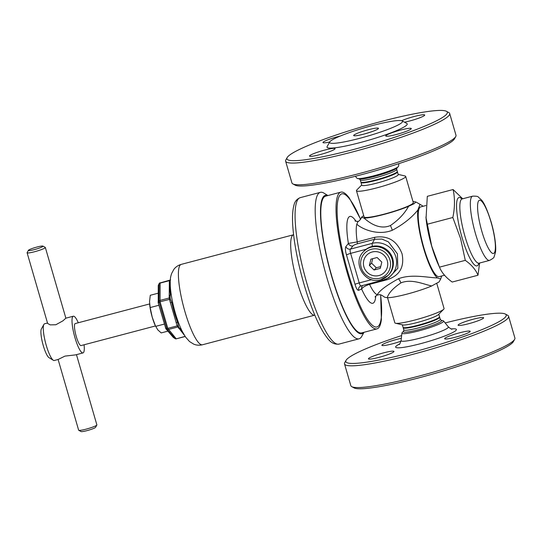 <?xml version="1.0" encoding="UTF-8"?>
<svg xmlns="http://www.w3.org/2000/svg" width="542" height="542" viewBox="0 0 542 542"><rect width="100%" height="100%" fill="white"/><g stroke="black" fill="none" stroke-linecap="round" stroke-linejoin="round"><path stroke-width="0.81" d="M396.703 169.321A18.984 2.229 -16.2 0 1 375.301 177.803A18.984 2.229 -16.2 0 1 360.24 179.91L360.85 181.997A18.984 2.229 -16.2 0 0 361.365 182.322A18.984 2.229 -16.2 0 0 375.911 179.89A18.984 2.229 -16.2 0 0 397.049 171.956A18.984 2.229 -16.2 0 0 397.306 171.407L396.703 169.321L396.893 168.061L398.289 166.638A21.714 2.547 163.8 0 1 374.109 175.716A21.714 2.547 163.8 0 1 357.469 178.494A21.714 2.547 163.8 0 1 356.941 178.237L355.362 176.279M324.516 150.134A13.286 1.558 163.8 0 1 335.058 148.664A13.286 1.558 163.8 0 1 320.078 154.605A13.286 1.558 163.8 0 1 309.536 156.076A13.286 1.558 163.8 0 1 324.516 150.134M400.728 130.033A13.286 1.558 163.8 0 1 411.27 128.562A13.286 1.558 163.8 0 1 396.29 134.504A13.286 1.558 163.8 0 1 385.748 135.974A13.286 1.558 163.8 0 1 400.728 130.033M401.649 120.724A13.286 1.558 163.8 0 1 414.169 116.503A13.286 1.558 163.8 0 1 424.711 115.026A13.286 1.558 163.8 0 1 409.732 120.968A13.286 1.558 163.8 0 1 404.495 122.187M329.692 141.997A13.286 1.558 163.8 0 1 322.978 142.546A13.286 1.558 163.8 0 1 337.957 136.604A13.286 1.558 163.8 0 1 340.356 136.001M381.067 121.516A83.529 9.803 -16.2 0 0 287.152 157.58A83.529 9.803 -16.2 0 0 353.181 149.585A83.529 9.803 -16.2 0 0 446.445 111.3A83.529 9.803 -16.2 0 0 381.067 121.516M287.152 157.58L285.864 159.89A85.426 10.027 -16.2 0 0 285.62 161.198A85.426 10.027 -16.2 0 0 353.391 151.719A85.426 10.027 -16.2 0 0 449.684 113.529A85.426 10.027 -16.2 0 0 448.776 112.56L446.445 111.3M285.62 161.198L291.928 182.918A85.426 10.027 -16.2 0 0 292.836 183.887A85.426 10.027 -16.2 0 0 359.705 173.44A85.426 10.027 -16.2 0 0 455.747 136.557A85.426 10.027 -16.2 0 0 455.991 135.256L449.684 113.529M292.836 183.887L295.166 185.147A83.529 9.803 -16.2 0 0 360.545 174.93A83.529 9.803 -16.2 0 0 454.46 138.867L455.747 136.557M372.408 125.554A37.967 4.458 -16.2 0 0 329.719 141.943A37.967 4.458 -16.2 0 0 359.732 138.312A37.967 4.458 -16.2 0 0 402.13 120.907A37.967 4.458 -16.2 0 0 372.408 125.554M329.719 141.943L327.138 146.564A41.761 4.898 -16.2 0 0 360.152 142.573A41.761 4.898 -16.2 0 0 406.785 123.427L402.13 120.907M398.878 163.637L398.594 166.137A21.714 2.547 163.8 0 1 398.289 166.638M439.637 317.145A18.984 2.229 163.8 0 1 439.67 317.212A18.984 2.229 163.8 0 1 418.268 325.695A18.984 2.229 163.8 0 1 403.207 327.802A18.984 2.229 163.8 0 1 403.201 327.734M402.232 332.571A21.714 2.547 -16.2 0 0 401.927 333.073A21.714 2.547 -16.2 0 0 419.162 330.789A21.714 2.547 -16.2 0 0 443.573 320.972A21.714 2.547 -16.2 0 0 443.044 320.708L441.107 320.261A19.932 2.337 163.8 0 1 419.176 329.509A19.932 2.337 163.8 0 1 403.627 331.148L402.232 332.571M401.331 338.303A13.286 1.558 -16.2 0 0 396.866 339.36A13.286 1.558 -16.2 0 0 381.886 345.301A13.286 1.558 -16.2 0 0 392.428 343.824A13.286 1.558 -16.2 0 0 400.972 341.196M468.64 323.723A13.286 1.558 -16.2 0 0 483.62 317.788A13.286 1.558 -16.2 0 0 473.071 319.258A13.286 1.558 -16.2 0 0 458.098 325.2A13.286 1.558 -16.2 0 0 468.64 323.723M455.199 337.26A13.286 1.558 -16.2 0 0 470.171 331.318A13.286 1.558 -16.2 0 0 459.63 332.795A13.286 1.558 -16.2 0 0 444.657 338.736A13.286 1.558 -16.2 0 0 455.199 337.26M378.987 357.361A13.286 1.558 -16.2 0 0 393.966 351.419A13.286 1.558 -16.2 0 0 383.424 352.896A13.286 1.558 -16.2 0 0 368.445 358.838A13.286 1.558 -16.2 0 0 378.987 357.361M445.158 322.93A83.529 9.803 163.8 0 1 505.354 314.062L507.685 315.315A85.426 10.027 163.8 0 1 508.586 316.291L514.9 338.012A85.426 10.027 163.8 0 1 514.656 339.319L513.362 341.629A83.529 9.803 163.8 0 1 419.454 377.693A83.529 9.803 163.8 0 1 354.068 387.909L351.738 386.649A85.426 10.027 163.8 0 1 350.837 385.68L344.522 363.953A85.426 10.027 163.8 0 1 344.766 362.652L346.06 360.335A83.529 9.803 163.8 0 1 401.642 335.573M514.656 339.319A85.426 10.027 163.8 0 1 418.614 376.202A85.426 10.027 163.8 0 1 351.738 386.649M508.586 316.291A85.426 10.027 163.8 0 1 412.299 354.475A85.426 10.027 163.8 0 1 344.522 363.953M505.354 314.062A83.529 9.803 163.8 0 1 412.089 352.347A83.529 9.803 163.8 0 1 346.06 360.335M164.382 324.069L155.622 326.379L152.214 317.151A17.087 3.516 -104.8 0 0 155.107 325.227L157.742 329.827L161.204 332.917L167.925 331.142M149.68 304.536A17.087 3.516 75.2 0 0 149.7 304.74A17.087 3.516 75.2 0 0 152.214 317.151L150.154 307.565L158.914 305.254M150.154 307.565L149.545 301.603L150.276 295.288L158.162 293.208M380.64 279.733A17.087 16.599 -135.2 0 0 388.031 275.485L388.661 274.841A17.087 16.599 -135.2 0 0 390.958 254.51A17.087 16.599 -135.2 0 0 371.812 246.508A17.087 16.599 -135.2 0 0 364.42 250.763L363.79 251.4C351.507 262.416 364.868 284.902 380.599 279.76L388.031 275.485A17.087 16.599 -135.2 0 0 390.321 255.147A17.087 16.599 -135.2 0 0 371.175 247.152A17.087 16.599 -135.2 0 0 363.79 251.4M367.49 272.606L367.191 272.314A12.337 11.985 -135.2 0 0 379.007 275.526A12.337 11.985 -135.2 0 0 387.415 266.976A12.337 11.985 -135.2 0 0 383.993 255.207L384.292 255.506L383.993 255.207A12.337 11.985 -135.2 0 0 372.171 251.996L371.778 252.098A12.344 11.992 44.8 0 0 363.872 260.146L363.77 260.546A12.337 11.985 -135.2 0 0 367.191 272.314L367.49 272.606A12.344 11.992 44.8 0 0 378.614 275.634L379.407 275.424A12.344 11.992 44.8 0 0 387.313 267.375L387.51 266.583L387.313 267.375M371.778 252.098L372.171 251.996A12.337 11.985 -135.2 0 0 363.77 260.546L363.675 260.939A12.344 11.992 44.8 0 0 366.893 272.016M384.292 255.506A12.344 11.992 44.8 0 1 387.51 266.583M372.571 251.888A12.344 11.992 44.8 0 1 383.695 254.916M369.366 265.404L374.061 270.011L380.281 268.371L381.812 262.118L377.124 257.511L370.904 259.151L369.366 265.404L371.588 263.168L376.277 267.782L380.714 266.61M372.686 258.683L371.588 263.168M376.277 267.782L374.061 270.011M443.708 309.238L438.478 314.556A18.984 2.229 163.8 0 1 417.34 322.49A18.984 2.229 163.8 0 1 402.794 324.922L395.531 323.235A25.63 3.008 -16.2 0 0 415.165 319.949A25.63 3.008 -16.2 0 0 443.708 309.238A25.63 3.008 -16.2 0 0 444.054 308.493L436.825 283.601M387.55 297.714L394.833 322.795A25.63 3.008 -16.2 0 0 395.531 323.235M438.803 314.224L439.528 316.724A18.984 2.229 163.8 0 1 418.126 325.207A18.984 2.229 163.8 0 1 403.065 327.314L402.34 324.821M397.422 171.828A18.984 2.229 163.8 0 1 397.449 171.895L398.241 174.612A18.984 2.229 163.8 0 1 376.839 183.094A18.984 2.229 163.8 0 1 361.778 185.201L360.992 182.485A18.984 2.229 163.8 0 1 360.979 182.417M361.717 184.978L356.812 189.971A25.63 3.008 -16.2 0 0 356.46 190.716A25.63 3.008 -16.2 0 0 376.798 187.871A25.63 3.008 -16.2 0 0 405.68 176.414A25.63 3.008 -16.2 0 0 404.989 175.974L398.174 174.388M376.053 180.378A18.984 2.229 163.8 0 1 360.992 182.485A18.977 2.229 163.8 0 0 376.053 180.378A18.984 2.229 163.8 0 0 397.449 171.895A18.977 2.229 163.8 0 1 376.053 180.378M355.037 284.387L346.494 254.977A3.794 0.427 162.5 0 1 350.627 253.371L359.217 282.938A3.794 0.461 -14.9 0 0 355.037 284.387C356.216 288.439 357.402 290.417 358.594 290.302L361.643 289.062A44.898 9.234 75.2 0 0 375.755 296.067M387.178 297.707A27.527 3.232 -16.2 0 0 431.717 285.952C424.04 284.489 411.717 278.446 400.938 282.883C393.316 287.971 388.729 292.917 387.178 297.707L384.644 297.219C379.529 293.364 379.427 295.092 377.659 294.848L377.313 294.685C379.4 290.715 386.466 285.39 398.499 278.73C411.52 273.703 427.699 277.66 437.55 277.944L440.7 278.961L441.655 275.986M431.717 285.952L439.095 281.921L440.7 278.961M360.606 219.253L349.333 198.054A70.711 14.546 75.2 0 0 340.871 192.139A70.711 14.546 75.2 0 0 347.104 272.396A70.711 14.546 75.2 0 0 376.941 328.886A70.711 14.546 75.2 0 0 381.385 319.57L380.653 294.902M346.494 254.977C345.288 250.844 345.091 248.046 345.891 246.569L348.391 243.439L357.212 241.915L374.59 237.335C387.794 235.153 396.954 240.648 402.062 253.839C404.644 267.118 399.596 275.763 386.92 279.787L369.549 284.374C365.335 285.709 362.7 287.274 361.643 289.062A3.794 3.652 -111.6 0 1 362.767 285.458M437.55 277.944A37.967 7.812 -104.8 0 1 423.559 248.168A37.967 7.812 -104.8 0 1 417.828 210.072C411.568 217.796 403.058 224.523 392.306 230.255C377.307 236.278 360.857 228.338 356.826 224.178L357.971 221.482C358.425 221.963 361.656 218.399 361.426 217.288L364.034 218.047C368.858 222.383 379.325 230.296 390.45 225.519C398.526 219.971 404.569 213.562 408.58 206.299L414.169 203.684L415.877 201.983L413.343 201.502A27.527 3.232 -16.2 0 0 412.97 201.495M425.904 205.54L420.7 206.908A36.07 7.419 75.2 0 0 423.878 247.85A36.07 7.419 75.2 0 0 439.095 276.664L444.515 275.234M340.871 192.139L325.64 196.157A70.711 14.546 75.2 0 0 331.873 276.413A70.711 14.546 75.2 0 0 361.71 332.903L376.941 328.886M363.696 215.608L361.426 217.288M423.058 206.292A37.967 7.812 -104.8 0 0 422.245 205.628L420.03 204.341L417.828 210.072M364.034 218.047A27.527 3.232 -16.2 0 0 408.58 206.299M382.889 280.146L361.128 285.891L382.916 280.146L388.878 277.782L397.828 268.243L397.415 253.846L388.438 241.901L381.934 239.076L374.563 239.279L357.185 243.866C354.902 244.571 353.492 245.262 352.978 245.926L350.484 249.09L372.252 243.351A19.288 18.74 44.8 0 1 395.389 255.553A19.288 18.74 44.8 0 1 385.626 279.198A19.288 18.74 44.8 0 1 382.937 280.133A3.794 0.779 -104.8 0 1 382.916 280.146A3.794 0.779 -104.8 0 1 382.13 279.279M366.114 249.286L350.627 253.371C349.99 251.298 349.942 249.869 350.484 249.09A3.794 3.564 -141.5 0 1 345.891 246.569M361.168 285.878C360.43 285.966 359.78 284.99 359.217 282.938L371.67 279.658M361.094 285.898A3.794 3.645 -111.5 0 0 360.776 286.007L360.776 286.007A3.794 3.645 -111.5 0 0 358.594 290.302M356.026 221.272A44.898 9.234 75.2 0 0 348.391 243.439A3.794 3.57 -142.2 0 0 352.978 245.926M182.776 333.161L177.146 325.925L169.436 299.374L170.391 299.211L171.828 302.599A29.424 6.05 75.2 0 0 174.388 312.829A29.424 6.05 75.2 0 0 177.586 322.429L178.697 327.097L180.662 329.489A29.424 6.05 75.2 0 0 184.28 335.078M327.924 195.554L323.987 193.142A75.745 15.582 75.2 0 0 320.39 192.335A75.745 15.582 75.2 0 0 327.063 278.303A75.745 15.582 75.2 0 0 359.028 338.811A75.745 15.582 75.2 0 0 361.758 336.338L364 332.3M327.815 195.581A71.564 14.722 75.2 0 0 331.711 276.562A71.564 14.722 75.2 0 0 363.885 332.327M185.107 336.386L176.319 338.825A1.518 1.518 0 0 1 175.086 338.621L173.244 337.368L165.838 328.696L158.244 302.958L158.23 285.695L159.145 283.73A1.518 0.339 -155.1 0 1 159.131 283.622A1.518 1.518 0 0 1 160.12 282.795L160.086 301.84L167.796 328.391L176.17 338.743A1.518 1.369 139.5 0 1 175.086 338.601L167.207 329.38A1.518 1.104 -63.5 0 1 166.855 328.581L178.081 325.674M170.256 280.194L170.574 279.875L170.256 280.194A1.897 1.47 4.2 0 1 169.361 280.668L169.619 280.417M170.222 281.779A29.424 6.05 75.2 0 0 170.337 293.94L170.093 297.463A1.897 1.504 -3.2 0 1 169.199 297.992L169.361 280.668L160.019 283.134A1.518 1.186 0.6 0 0 159.145 283.73L158.975 301.061A1.518 1.186 0.6 0 1 159.849 300.458L169.199 297.992L169.436 299.374L159.145 302.036A1.518 1.24 -135.6 0 1 158.975 301.061L158.074 301.975M170.391 299.211L170.093 297.463M178.569 328.235A1.897 1.707 139.5 0 1 180.113 328.533M170.073 282.47A1.897 1.484 0.6 0 1 169.28 282.877M170.412 294.665A1.897 1.484 0.6 0 1 169.151 295.817M176.109 322.585L177.552 322.341M165.838 328.696L167.207 329.38A1.518 1.369 -40.5 0 0 168.291 329.516L177.641 327.05A1.897 1.721 144.6 0 1 178.697 327.097M170.344 302.754L171.807 302.511M27.1 252.775L47.642 323.472L50.243 324.875L55.846 324.746L62.953 320.83L65.867 318.174L45.332 247.477A9.492 1.111 163.8 0 1 34.634 251.718A9.492 1.111 163.8 0 1 27.1 252.775A9.492 1.111 163.8 0 1 27.127 252.626L28.421 250.316A7.595 0.894 -16.2 0 0 34.424 249.591A7.595 0.894 -16.2 0 0 42.899 246.109A7.595 0.894 -16.2 0 0 36.958 247.037A7.595 0.894 -16.2 0 0 28.421 250.316M84.078 344.787A18.984 3.902 -104.8 0 1 82.994 352.923L75.548 354.888L64.959 356.108L58.109 359.488L54.254 360.505A18.984 3.902 -104.8 0 1 53.353 360.301L48.97 357.618A15.19 3.123 -104.8 0 1 43.285 345.647A15.19 3.123 -104.8 0 1 41.395 328.906L43.888 324.414A18.984 3.902 -104.8 0 1 44.573 323.791L47.506 323.018M53.353 360.301A18.984 3.902 -104.8 0 1 46.246 345.335A18.984 3.902 -104.8 0 1 43.888 324.414M58.109 359.488L78.644 430.185A9.492 1.111 -16.2 0 0 78.746 430.294A9.492 1.111 -16.2 0 0 86.171 429.135A9.492 1.111 -16.2 0 0 96.849 425.036A9.492 1.111 -16.2 0 0 96.876 424.887L76.463 354.644M82.994 352.923A18.984 3.902 -104.8 0 1 74.986 337.754A18.984 3.902 -104.8 0 1 73.312 316.21A18.984 3.902 -104.8 0 1 78.272 322.754M96.849 425.036L95.555 427.347A7.595 0.894 163.8 0 1 87.018 430.626A7.595 0.894 163.8 0 1 81.07 431.554L78.746 430.294M155.432 325.966L81.056 345.579A11.389 2.344 -104.8 0 1 76.253 336.48A11.389 2.344 -104.8 0 1 75.25 323.554L149.626 303.933M42.899 246.109L45.23 247.369A9.492 1.111 163.8 0 1 45.332 247.477M462.699 198.778L453.098 189.531C455.023 198.318 454.928 207.64 452.827 217.498L460.578 238.521L465.28 260.35C471.533 264.781 475.768 269.74 477.997 275.234L479.595 263.033M477.997 275.234L452.197 282.043C445.944 277.612 441.703 272.646 439.481 267.152L438.058 263.981A37.967 7.812 -104.8 0 1 431.642 246.034A37.967 7.812 -104.8 0 1 426.053 218.453L427.299 196.333L453.098 189.531M465.28 260.35L439.481 267.152L431.723 246.129L425.91 217.024M452.827 217.498L427.028 224.3M360.24 179.91L359.407 178.948A19.932 2.337 -16.2 0 0 374.691 176.394A19.932 2.337 -16.2 0 0 396.886 168.061M378.431 128.529A12.906 1.518 -16.2 0 0 378.472 128.332A12.906 1.518 -16.2 0 0 368.228 129.762A12.913 1.518 -16.2 0 0 353.858 135.154A12.913 1.518 -16.2 0 0 363.919 134.104A12.913 1.518 -16.2 0 0 378.289 128.711A12.913 1.518 -16.2 0 0 368.228 129.762A12.906 1.518 -16.2 0 0 353.675 135.534A12.906 1.518 -16.2 0 0 353.811 135.683M439.67 317.212L440.273 319.299A18.984 2.229 163.8 0 1 418.878 327.781A18.984 2.229 163.8 0 1 403.817 329.888L403.634 331.142M443.573 320.972L448.322 326.846A24.634 2.893 163.8 0 1 420.626 337.984A24.634 2.893 163.8 0 1 401.066 340.572C400.152 343.432 399.515 344.746 399.149 344.522M451.215 328.94A31.646 3.713 163.8 0 1 451.54 333.113A31.646 3.713 163.8 0 1 420.748 343.628A31.646 3.713 163.8 0 1 399.745 343.892M371.385 249.279A15.19 14.756 -135.2 0 0 361.223 267.552A15.19 14.756 -135.2 0 0 379.8 278.242A15.19 14.756 -135.2 0 0 389.962 259.97A15.19 14.756 -135.2 0 0 371.385 249.279M405.68 176.414L413.295 202.606A25.63 3.008 163.8 0 1 384.407 214.063A25.63 3.008 163.8 0 1 364.075 216.908L356.46 190.716M413.268 202.518A25.643 3.008 163.8 0 1 384.407 214.083A25.643 3.008 163.8 0 1 364.048 216.814M360.552 219.334A68.834 14.16 75.2 0 0 338.086 199.497A68.834 14.16 75.2 0 0 347.889 271.955A68.834 14.16 75.2 0 0 373.194 325.911A68.834 14.16 75.2 0 0 380.579 294.889M398.499 278.73A7.595 2.459 -111.8 0 1 400.938 282.883M356.826 224.178A37.967 7.812 75.2 0 0 357.212 241.915A3.794 0.779 -104.8 0 1 357.185 243.866M392.306 230.255A7.595 0.847 67 0 0 390.45 225.519M369.21 283.757A3.794 0.779 -104.8 0 1 369.549 284.374A37.967 7.812 75.2 0 0 377.313 294.685M374.59 237.335A3.794 0.779 -104.8 0 1 374.563 239.279L372.252 243.351A3.794 0.779 -104.8 0 0 372.422 246.359M386.351 278.886A3.794 0.779 -104.8 0 1 386.92 279.787M184.917 311.562A41.571 8.55 75.2 0 0 202.457 344.773C199.368 345.511 196.455 345.301 193.704 344.136L189.517 341.535L185.527 337.009L182.308 331.487C179.707 326.25 177.37 320.058 175.296 312.91C172.451 303.046 170.784 294.082 170.283 286.027C170.1 277.477 170.622 277.03 171.604 273.547L173.901 269.313C175.716 266.915 178.169 265.268 181.252 264.374A41.571 8.55 75.2 0 0 184.917 311.562M293.595 234.747L293.54 234.761A41.571 8.55 75.2 0 0 297.199 281.942A41.571 8.55 75.2 0 0 314.746 315.153L314.8 315.139M306.948 283.608A75.745 15.582 75.2 0 0 338.906 344.123C330.993 344.868 327.646 338.35 324.468 334.082C321.928 330.18 319.346 325.329 316.724 319.536C312.124 309.326 307.863 297.49 303.933 284.028C298.324 264.496 294.719 246.576 293.127 230.289C292.091 219.375 292.362 211.028 293.947 205.242C294.753 201.522 296.86 198.995 300.268 197.647A75.745 15.582 75.2 0 0 306.948 283.608M165.493 327.903L166.855 328.581L159.145 302.036L158.244 302.958M160.269 282.883L169.958 280.126M478.843 263.256A35.332 7.27 -104.8 0 1 462.082 237.674A35.332 7.27 -104.8 0 1 461.886 198.968M489.562 260.404A33.218 6.836 -104.8 0 1 475.544 233.866A33.218 6.836 -104.8 0 1 472.617 196.163C476.215 196.062 478.139 196.387 478.383 197.119L481.54 200.059C484.236 202.945 487.441 210.282 491.154 222.071C494.968 235.16 496.418 247.775 495.408 252.579L494.114 256.712C494.263 257.477 492.753 258.703 489.562 260.404L479.06 263.175A33.218 6.836 -104.8 0 1 465.043 236.637A33.218 6.836 -104.8 0 1 462.109 198.934L461.513 198.934M481.885 231.488A27.527 5.664 -104.8 0 1 478.85 200.608A27.527 5.664 -104.8 0 1 491.072 222.234A27.527 5.664 -104.8 0 1 494.108 253.114A27.527 5.664 -104.8 0 1 481.885 231.488M359.414 178.948L357.469 178.494M378.472 128.332C377.943 129.545 373.092 131.469 363.919 134.104C357.429 135.703 354.014 136.184 353.675 135.534M403.207 327.802L403.817 329.888M440.273 319.299L441.1 320.261M448.322 326.846C450.626 328.77 451.865 329.536 452.055 329.15M401.927 333.073L401.066 340.572M149.7 304.74L149.667 304.374M403.099 327.382L403.241 327.869M360.877 182.065L360.999 182.485M415.877 201.983L420.03 204.341M375.084 296.975C375.152 296.454 376.04 295.736 377.74 294.828M354.99 220.811C355.281 221.244 356.44 221.421 358.452 221.353M361.128 285.891L360.776 286.007M397.32 171.475L397.442 171.895M439.535 316.792L439.677 317.28M202.457 344.773L314.746 315.153M338.906 344.123L359.028 338.811M300.268 197.647L320.39 192.335M181.252 264.374L293.54 234.761M176.319 338.825L185.174 336.494M175.086 338.621L173.298 337.415M158.264 285.492L159.131 283.622M73.312 316.21L65.867 318.174M479.06 263.175L478.539 263.466M472.617 196.163L462.109 198.934"/></g></svg>
